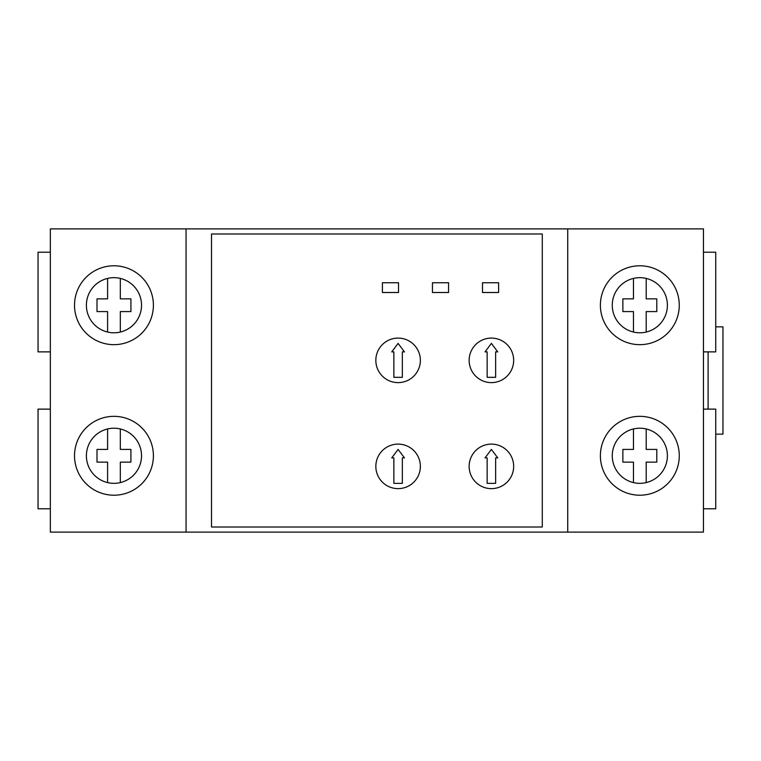 <?xml version="1.0" encoding="UTF-8"?>
<svg xmlns="http://www.w3.org/2000/svg" width="761" height="761" viewBox="0 0 761 761"><rect width="100%" height="100%" fill="white"/><g stroke="black" fill="none" stroke-linecap="round" stroke-linejoin="round"><path stroke-width="1.14" d="M398.098 382.621A22.269 22.269 0 0 0 420.367 360.353A22.269 22.269 0 0 0 398.098 338.093A22.269 22.269 0 0 0 375.839 360.353A22.269 22.269 0 0 0 398.098 382.621M404.462 351.877L402.341 351.877L402.341 377.323L393.856 377.323L393.856 351.877L391.734 351.877L398.098 343.392L404.462 351.877M491.397 488.638A22.269 22.269 0 0 0 513.665 466.379A22.269 22.269 0 0 0 491.397 444.11A22.269 22.269 0 0 0 469.137 466.379A22.269 22.269 0 0 0 491.397 488.638M485.033 457.894L491.397 449.418L497.761 457.894L495.639 457.894L495.639 483.34L487.154 483.34L487.154 457.894L485.033 457.894M398.098 488.638A22.269 22.269 0 0 0 420.367 466.379A22.269 22.269 0 0 0 398.098 444.11A22.269 22.269 0 0 0 375.839 466.379A22.269 22.269 0 0 0 398.098 488.638M391.734 457.894L398.098 449.418L404.462 457.894L402.341 457.894L402.341 483.34L393.856 483.34L393.856 457.894L391.734 457.894M491.397 382.621A22.269 22.269 0 0 0 513.665 360.353A22.269 22.269 0 0 0 491.397 338.093A22.269 22.269 0 0 0 469.137 360.353A22.269 22.269 0 0 0 491.397 382.621M485.033 351.877L491.397 343.392L497.761 351.877L495.639 351.877L495.639 377.323L487.154 377.323L487.154 351.877L485.033 351.877M633.466 482.598L633.466 462.136L622.869 462.136L622.869 449.418L633.466 449.418L633.466 428.957M646.194 482.598L646.194 462.136L656.791 462.136L656.791 449.418L646.194 449.418L646.194 428.957M107.596 482.598L107.596 462.136L96.999 462.136L96.999 449.418L107.596 449.418L107.596 428.957M120.324 482.598L120.324 462.136L130.921 462.136L130.921 449.418L120.324 449.418L120.324 428.957M120.324 278.402A27.567 27.567 0 0 1 120.324 332.043L120.324 311.582L130.921 311.582L130.921 298.864L120.324 298.864L120.324 278.402M107.596 278.402L107.596 298.864L96.999 298.864L96.999 311.582L107.596 311.582L107.596 332.043M646.194 278.402L646.194 298.864L656.791 298.864L656.791 311.582L646.194 311.582L646.194 332.043M633.466 278.402L633.466 298.864L622.869 298.864L622.869 311.582L633.466 311.582L633.466 332.043M639.83 277.66A27.567 27.567 0 0 0 612.263 305.228A27.567 27.567 0 0 0 639.83 332.795A27.567 27.567 0 0 0 667.397 305.228A27.567 27.567 0 0 0 639.83 277.66M639.83 344.666A39.439 39.439 0 0 0 679.269 305.228A39.439 39.439 0 0 0 639.83 265.789A39.439 39.439 0 0 0 600.391 305.228A39.439 39.439 0 0 0 639.83 344.666M639.83 428.205A27.567 27.567 0 0 0 612.263 455.772A27.567 27.567 0 0 0 639.83 483.34A27.567 27.567 0 0 0 667.397 455.772A27.567 27.567 0 0 0 639.83 428.205M639.83 495.211A39.439 39.439 0 0 0 679.269 455.772A39.439 39.439 0 0 0 639.83 416.334A39.439 39.439 0 0 0 600.391 455.772A39.439 39.439 0 0 0 639.83 495.211M113.96 428.205A27.567 27.567 0 0 0 86.393 455.772A27.567 27.567 0 0 0 113.96 483.34A27.567 27.567 0 0 0 141.527 455.772A27.567 27.567 0 0 0 113.96 428.205M113.96 495.211A39.439 39.439 0 0 0 153.399 455.772A39.439 39.439 0 0 0 113.96 416.334A39.439 39.439 0 0 0 74.521 455.772A39.439 39.439 0 0 0 113.96 495.211M113.96 277.66A27.567 27.567 0 0 0 86.393 305.228A27.567 27.567 0 0 0 113.96 332.795A27.567 27.567 0 0 0 141.527 305.228A27.567 27.567 0 0 0 113.96 277.66M113.96 344.666A39.439 39.439 0 0 0 153.399 305.228A39.439 39.439 0 0 0 113.96 265.789A39.439 39.439 0 0 0 74.521 305.228A39.439 39.439 0 0 0 113.96 344.666M186.055 228.89L186.055 532.11L50.35 532.11L50.35 228.89L703.44 228.89L703.44 532.11L567.735 532.11L567.735 228.89M211.501 233.979L211.501 527.021L542.289 527.021L542.289 233.979L211.501 233.979M186.055 532.11L567.735 532.11M50.35 351.877L38.05 351.877L38.05 252.214L50.35 252.214M50.35 409.123L38.05 409.123L38.05 508.786L50.35 508.786M703.44 351.877L715.74 351.877L715.74 252.214L703.44 252.214M703.44 409.123L715.74 409.123L715.74 508.786L703.44 508.786M382.412 282.75L382.412 292.5L398.526 292.5L398.526 282.75L382.412 282.75M432.448 282.75L432.448 292.5L448.562 292.5L448.562 282.75L432.448 282.75M482.493 282.75L482.493 292.5L498.607 292.5L498.607 282.75L482.493 282.75M715.74 434.151L722.95 434.151L722.95 326.85L715.74 326.85M708.111 351.877L708.111 409.123"/></g></svg>
